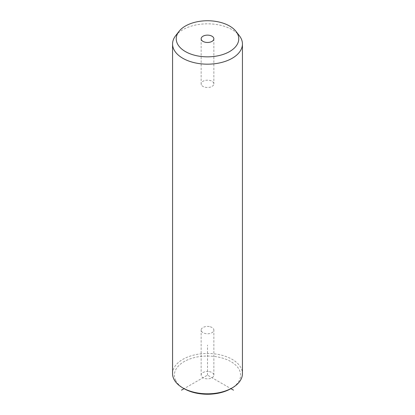 <?xml version="1.0" encoding="UTF-8"?>
<svg xmlns="http://www.w3.org/2000/svg" width="415" height="415" viewBox="0 0 415 415"><rect width="100%" height="100%" fill="white"/><g stroke="black" fill="none" stroke-linecap="round" stroke-linejoin="round"><path stroke-width="0.31" stroke-dasharray="2.08 1.56" d="M209.29 326.569A6.36 3.673 0 0 0 201.14 330.091A6.36 3.673 0 0 0 205.71 333.619A6.36 3.673 0 0 0 213.86 330.091A6.36 3.673 0 0 0 209.29 326.569M175.737 380.519A33.101 19.111 180 0 1 198.178 356.801A33.101 19.111 180 0 1 239.263 369.76A33.101 19.111 180 0 1 230.906 388.653L207.5 375.139L184.094 388.653A33.101 19.111 180 0 1 175.737 380.519M209.29 371.617A6.36 3.673 180 0 1 213.86 375.139A6.36 3.673 180 0 1 205.71 378.662A6.36 3.673 180 0 1 201.14 375.139A6.36 3.673 180 0 1 209.29 371.617M172.562 373.64A34.938 20.174 180 0 1 202.53 353.668A34.938 20.174 180 0 1 241.027 367.96A34.938 20.174 180 0 1 242.438 373.64M175.602 35.768A34.938 20.174 180 0 1 207.5 23.826A34.938 20.174 180 0 1 239.398 35.768M201.4 84.878A6.36 3.673 180 0 1 201.14 83.846A6.36 3.673 180 0 1 206.597 80.209A6.36 3.673 180 0 1 213.601 82.813A6.36 3.673 180 0 1 213.86 83.846A6.36 3.673 180 0 1 208.403 87.477A6.36 3.673 180 0 1 201.4 84.878M207.5 375.139L207.5 345.109M201.14 38.797L201.14 83.846M213.86 38.797L213.86 83.846M201.14 375.139L201.14 330.091M213.86 375.139L213.86 330.091"/><path stroke-width="0.62" d="M233.505 390.152L230.906 388.653A33.101 19.111 180 0 1 184.094 388.653L181.495 390.152M236.036 31.431L239.398 35.768A34.938 20.174 180 0 1 241.027 38.32A34.938 20.174 180 0 1 242.438 44L242.438 373.64A34.938 20.174 180 0 1 232.208 387.901A34.938 20.174 180 0 1 182.792 387.901A34.938 20.174 180 0 1 173.973 379.315A34.938 20.174 180 0 1 172.562 373.64L172.562 44A34.938 20.174 180 0 1 175.602 35.768L178.964 31.431A31.26 18.047 180 0 1 207.5 20.75A31.26 18.047 180 0 1 236.036 31.431A31.26 18.047 180 0 1 237.499 33.719A31.26 18.047 180 0 1 216.303 56.118A31.26 18.047 180 0 1 177.501 43.881A31.26 18.047 180 0 1 178.964 31.431M242.438 44A34.938 20.174 180 0 1 212.47 63.967A34.938 20.174 180 0 1 173.973 49.681A34.938 20.174 180 0 1 172.562 44M213.601 37.765A6.36 3.673 180 0 1 213.86 38.797A6.36 3.673 180 0 1 208.403 42.434A6.36 3.673 180 0 1 201.4 39.835A6.36 3.673 180 0 1 201.14 38.797A6.36 3.673 180 0 1 206.597 35.166A6.36 3.673 180 0 1 213.601 37.765M230.906 388.653L232.208 387.901M184.094 388.653L182.792 387.901"/></g></svg>
